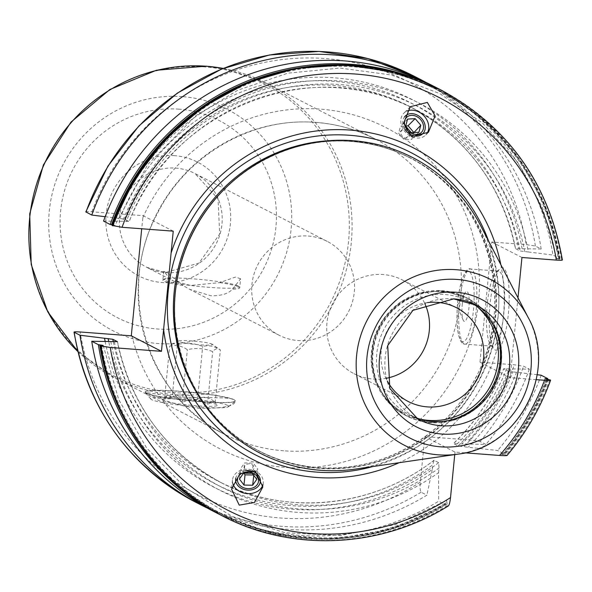 <?xml version="1.0" encoding="UTF-8"?>
<svg xmlns="http://www.w3.org/2000/svg" width="592" height="592" viewBox="0 0 592 592"><rect width="100%" height="100%" fill="white"/><g stroke="black" fill="none" stroke-linecap="round" stroke-linejoin="round"><path stroke-width="0.44" stroke-dasharray="2.96 2.22" d="M408.31 401.546L354.053 373.7A52.732 51.075 117.2 0 1 328.9 312.931A52.732 51.075 117.2 0 1 383.253 274.54A52.732 51.075 -62.8 0 1 402.205 279.868A52.732 51.075 -62.8 0 1 424.856 303.681M386.598 378.221A52.732 51.075 -62.8 0 1 373.004 379.035A52.732 51.075 117.2 0 1 354.053 373.7M427.528 302.623A52.732 51.075 117.2 0 0 387.294 381.011M453.524 298.842A64.032 62.019 117.2 0 0 387.523 345.469A64.032 62.019 117.2 0 0 418.063 419.254L409.731 414.977A64.032 62.019 117.2 0 1 379.191 341.192A64.032 62.019 117.2 0 1 445.184 294.564A64.032 62.019 -62.8 0 1 468.205 301.039A64.032 62.019 -62.8 0 1 472.298 303.348M409.731 414.977A64.032 62.019 117.2 0 0 413.986 416.96M480.541 225.471A166.33 161.105 -62.8 0 1 355.526 469.064M173.241 231.154L143.072 215.666L141.703 228.771M308.247 236.045A52.732 51.075 -62.8 0 1 327.198 241.373A52.732 51.075 -62.8 0 1 352.351 302.142A52.732 51.075 -62.8 0 1 297.998 340.541A52.732 51.075 -62.8 0 1 279.047 335.213A52.732 51.075 -62.8 0 1 253.894 274.436A52.732 51.075 -62.8 0 1 308.247 236.045M85.973 212.084C85.396 211.596 87.364 211.507 91.878 211.803L143.072 215.666M103.541 221.097L122.588 221.327A217.701 210.856 -62.8 0 1 340.733 81.037A217.701 210.856 -62.8 0 1 528.36 251.977L520.109 250.993L515.528 248.64L541.155 249.003L535.383 246.035L526.155 244.607L491.767 242.01L479.986 362.186L514.367 364.783L523.602 366.211L529.374 369.171L503.74 368.816A210.375 203.759 -62.8 0 1 453.539 443.6L453.479 443.512C475.406 422.133 492.137 397.202 503.659 368.72L508.328 371.169L512.975 371.88A214.141 207.407 -62.8 0 1 463.802 446.745L458.119 445.954L453.539 443.6L485.877 444.466L480.105 441.506L469.367 439.967L424.819 436.6L420.357 482.088C419.913 487.867 420.172 491.242 421.119 492.196L426.891 495.164A239.375 231.857 -62.8 0 1 207.2 508.017M240.611 278.78L235.461 277.063L219.662 282.636L190.654 285.455L173.7 281.148L170.119 278.891L163.762 271.24L168.779 274.2L182.935 285.47L189.706 289.362L210.656 295.719C220.89 296.015 228.164 293.847 232.478 289.214L240.611 278.78L239.723 287.823A38.606 3.626 -174.4 0 1 232.478 289.214M232.885 399.163C226.122 396.684 197.425 398.468 178.303 396.714L145.625 392.57A45.199 4.248 -174.4 0 1 145.299 391.985A45.199 4.248 -174.4 0 1 145.536 391.601A45.199 4.248 -174.4 0 1 185.266 391.667A45.199 4.248 -174.4 0 1 232.885 399.163L234.943 400.214A45.199 4.248 -174.4 0 1 235.105 400.384A45.199 4.248 -174.4 0 1 235.268 400.806A45.199 4.248 -174.4 0 1 197.402 401.302A45.199 4.248 -174.4 0 1 147.682 393.628L145.025 392.022L145.536 391.601M147.682 393.628C154.342 397.151 181.84 407.607 201.058 408.391C225.337 408.302 236.63 405.579 234.943 400.214L235.105 400.384M146.402 393.266A45.199 4.248 5.6 0 0 192.97 401.102A45.199 4.248 5.6 0 0 235.009 401.369A45.199 4.248 5.6 0 0 235.246 400.991A45.199 4.248 5.6 0 0 234.129 399.896A45.199 4.248 5.6 0 0 185.437 391.867A45.199 4.248 5.6 0 0 145.277 392.17A45.199 4.248 5.6 0 0 145.44 392.585A45.199 4.248 5.6 0 0 146.402 393.266M227.691 405.424A39.176 3.678 5.6 0 0 183.668 398.312A39.176 3.678 5.6 0 0 150.834 399.089A39.176 3.678 5.6 0 0 151.663 399.681A39.176 3.678 5.6 0 0 192.023 406.467A39.176 3.678 5.6 0 0 228.46 406.704A39.176 3.678 5.6 0 0 227.691 405.424M216.724 404.595A27.876 2.62 5.6 0 0 188.012 399.763A27.876 2.62 5.6 0 0 162.09 399.6A27.876 2.62 5.6 0 0 162.63 400.51A27.876 2.62 5.6 0 0 193.954 405.564A27.876 2.62 5.6 0 0 217.323 405.009A27.876 2.62 5.6 0 0 216.724 404.595M172.191 397.269C181.085 393.28 189.529 393.917 197.513 399.178C203.855 395.73 209.738 396.899 215.177 402.701L214.2 401.243L207.511 404.314C199.526 399.052 191.083 398.409 182.188 402.397C176.756 396.596 170.866 395.426 164.532 398.875L167.344 395.323L172.191 397.269L177.363 344.537C186.066 342.516 194.509 343.16 202.686 346.453C208.835 344.966 214.726 346.142 220.342 349.976L212.217 344.211A16.961 1.591 -174.4 0 1 198.712 344.722A16.961 1.591 -174.4 0 1 179.073 341.591A16.961 1.591 -174.4 0 1 178.902 340.948A16.961 1.591 -174.4 0 1 195.108 341.192A16.961 1.591 -174.4 0 1 211.995 344.078A16.961 1.591 -174.4 0 1 212.217 344.211M197.513 399.178L202.686 346.453M215.177 402.701L220.342 349.976C218.048 347.852 215.495 348.392 212.683 351.581C204.499 348.288 196.056 347.652 187.361 349.672C181.729 345.839 175.846 344.662 169.697 346.15L172.871 343.626L177.363 344.537M164.532 398.875L169.697 346.15M182.188 402.397L187.361 349.672M207.511 404.314L212.683 351.581M182.935 285.47A38.606 3.626 -174.4 0 1 163.836 281.222A38.606 3.626 -174.4 0 1 162.874 280.29A38.606 3.626 -174.4 0 1 163.081 279.964A38.606 3.626 -174.4 0 1 170.119 278.891M237.94 285.884A37.666 3.537 5.6 0 0 199.134 279.35A37.666 3.537 5.6 0 0 164.102 279.128A37.666 3.537 5.6 0 0 164.835 280.364A37.666 3.537 5.6 0 0 207.17 287.194A37.666 3.537 5.6 0 0 238.739 286.447A37.666 3.537 5.6 0 0 237.94 285.884M219.662 282.636A38.606 3.626 -174.4 0 1 238.761 286.883A38.606 3.626 -174.4 0 1 239.582 287.468A38.606 3.626 -174.4 0 1 239.723 287.823M548.392 379.398A238.324 230.836 -62.8 0 1 504.687 454.678L503.918 454.597C500.21 454.153 499.781 453.931 502.652 453.946L500.699 454.005C519.968 431.612 534.702 406.526 544.921 378.769M431.649 85.196A239.375 231.857 -62.8 0 1 552.943 255.048L559.595 258.475L545.18 206.157L519.317 158.885L483.375 119.162L439.257 89.103A239.375 231.857 -62.8 0 1 559.558 258.445L558.249 258.504C555.903 258.512 556.325 258.726 559.521 259.155L561.549 259.466A239.375 231.857 117.2 0 0 440.248 89.607M112.14 225.515L114.996 225.367L147.711 164.524L196.085 115.514L237.947 90.132L287.808 73.171L339.978 68.05L391.564 75.006L439.9 93.662L482.554 123.092L517.386 161.816L542.575 207.822L556.702 258.6L558.249 258.504A237.718 230.251 117.2 0 0 193.821 113.753M101.661 345.632A237.718 230.251 117.2 0 0 447.123 503.415L447.093 504.177A238.324 230.836 -62.8 0 1 101.099 345.602M536.315 379.65L510.156 377.674L479.986 362.186M537.218 374.729L512.975 371.88M504.687 454.678L506.937 455.278A239.375 231.857 117.2 0 0 550.434 379.983M222.326 515.884A239.375 231.857 -62.8 0 0 447.952 505.975L447.286 505.627L447.093 504.177M547.526 379.309A239.375 231.857 -62.8 0 1 504.273 453.909L497.665 450.519L463.802 446.745M541.162 375.224A239.375 231.857 -62.8 0 1 497.665 450.519M447.123 503.415L446.59 500.521L445.295 504.606L438.679 501.209A239.375 231.857 -62.8 0 1 213.053 511.125M562.4 259.969L561.549 259.466M546.845 379.22A238.324 230.836 -62.8 0 1 503.333 453.983L504.303 453.946C523.247 431.435 537.751 406.341 547.807 378.658M445.369 504.599L445.295 504.606A239.375 231.857 -62.8 0 1 220.661 515.025L275.45 534.384L333.592 539.142L391.438 529.004L445.369 504.599M503.333 453.983L502.652 453.946A237.718 230.251 -62.8 0 0 546.298 379.146M464.861 452.828L454.989 452.081L424.819 436.6M559.521 259.155A237.718 230.251 117.2 0 0 353.69 66.859A237.718 230.251 117.2 0 0 113.449 225.456C115.795 225.448 115.366 225.226 112.177 224.797M105.169 216.724L124.586 219.107L129.256 221.556C170.748 109.083 313.279 53.065 414.8 109.15A210.375 203.759 -62.8 0 1 520.109 250.993M124.586 219.107A210.375 203.759 117.2 0 1 410.219 106.797C466.659 137.322 501.735 184.578 515.44 248.559L515.528 248.64A210.375 203.759 117.2 0 0 410.219 106.797L414.8 109.15A210.375 203.759 -62.8 0 0 129.167 221.46L122.588 221.327M500.802 264.617A175.291 169.786 -62.8 0 1 399.141 462.7M517.985 297.82L510.156 377.674M454.745 454.582L454.989 452.081M528.36 251.977L552.943 255.048M521.937 257.498L491.767 242.01M516.572 372.153A217.701 210.856 -62.8 0 1 468.324 447.093M110.808 341.503A217.701 210.856 -62.8 0 0 438.576 472.66L438.679 501.209M438.576 472.66L439.027 468.043L438.679 462.67L434.091 460.317L432.774 464.838A214.141 207.407 -62.8 0 1 108.721 341.473M105.147 341.429A217.701 210.856 117.2 0 0 432.323 469.456L426.891 495.164M432.323 469.456L432.774 464.838M433.892 460.347L434.091 460.317A210.375 203.759 117.2 0 1 218.108 481.126C285.166 516.476 372.361 508.106 433.892 460.347M529.374 369.171A239.375 231.857 -62.8 0 1 485.877 444.466M425.707 82.258A239.375 231.857 -62.8 0 1 541.155 249.003M510.326 368.949A217.701 210.856 -62.8 0 1 462.071 443.882M522.107 248.773A217.701 210.856 117.2 0 0 334.48 77.833A217.701 210.856 117.2 0 0 116.335 218.115M490.043 304.236A41.433 9.539 -85.7 0 0 493.928 348.917A41.433 9.539 -85.7 0 0 508.38 313.649A41.433 9.539 -85.7 0 0 499.996 268.627A41.433 9.539 -85.7 0 0 490.043 304.236M498.39 271.106A37.666 8.673 94.3 0 0 496.266 272.017A37.666 8.673 94.3 0 0 487.223 304.392A37.666 8.673 -85.7 0 0 490.753 345.003A37.666 8.673 -85.7 0 0 492.722 346.224A37.666 8.673 -85.7 0 0 503.888 312.946A37.666 8.673 94.3 0 0 498.39 271.106L470.618 269.005A37.666 8.673 94.3 0 1 476.109 310.844A37.666 8.673 94.3 0 1 464.942 344.13A37.666 8.673 94.3 0 1 459.444 302.29A37.666 8.673 94.3 0 1 470.618 269.005C466.089 266.437 459.503 281.518 457.697 302.327C456.499 315.395 456.772 326.229 458.534 334.813C460.317 341.643 462.448 344.744 464.942 344.13L492.722 346.224M462.248 304.695A15.066 3.471 94.3 0 1 465.201 292.589A15.066 3.471 94.3 0 1 468.916 308.114A15.066 3.471 -85.7 0 1 463.129 319.998A15.066 3.471 -85.7 0 1 462.248 304.695M428.43 132.282L425.737 134.991A15.444 12.336 44.8 0 1 411.388 136.574A15.444 12.336 -135.2 0 1 403.825 113.22A15.444 12.336 -135.2 0 1 406.896 111.118M425.737 134.991A15.444 12.336 44.8 0 0 426.751 133.799M404.691 128.967A12.432 9.931 -135.2 0 1 404.38 117.075M413.734 132.349L411.825 139.372L404.247 139.808L398.586 133.222L400.495 126.2L405.661 126.118M418.892 132.253L411.825 139.372M406.253 129.885A4.788 3.826 -135.2 0 1 409.405 135.701A4.788 3.826 -135.2 0 1 404.151 137.61A4.788 3.826 -135.2 0 1 400.999 131.801A4.788 3.826 -135.2 0 1 406.253 129.885M411.322 132.689L404.247 139.808M405.653 126.103L398.586 133.222M407.57 119.088L400.495 126.2M262.952 484.567A15.444 12.166 5.7 0 0 263.248 482.976A15.444 12.166 5.7 0 0 255.196 470.98A15.444 12.166 -174.3 0 0 232.515 479.89A15.444 12.166 -174.3 0 0 232.871 483.634M245.443 470.625A12.432 9.798 -174.3 0 0 235.794 478.077M253.687 474.991L257.809 469.101L253.25 463.085L244.57 462.951L240.456 468.842L243.919 473.075M256.787 479.32L257.809 469.101M247.005 470.825A4.788 3.767 -174.3 0 0 253.472 469.537A4.788 3.767 -174.3 0 0 251.533 464.35A4.788 3.767 -174.3 0 0 245.066 465.638A4.788 3.767 -174.3 0 0 247.005 470.825M239.427 479.061L240.456 468.842M243.549 473.178L244.57 462.951M252.222 473.304L253.25 463.085M419.817 419.047A64.972 62.93 117.2 0 1 372.664 346.646A64.972 62.93 117.2 0 1 441.403 291.649A64.972 62.93 -62.8 0 1 477.389 306.863M486.069 398.52A66.297 64.21 -62.8 0 1 430.525 422.673A66.297 64.21 117.2 0 1 406.697 415.961L430.628 422.695L452.754 420.483L473.023 410.826L489.051 394.857L498.982 374.455L501.646 352.011L496.732 330.129L484.796 311.392L467.236 298.005A66.297 64.21 -62.8 0 0 443.408 291.301A66.297 64.21 117.2 0 0 375.084 339.571A66.297 64.21 117.2 0 0 406.697 415.961L387.975 401.975L376.038 383.239L371.125 361.364L373.789 338.913L383.72 318.511L399.748 302.542L420.009 292.885L442.143 290.672L466.067 297.406A66.297 64.21 -62.8 0 0 442.239 290.702A66.297 64.21 117.2 0 0 373.915 338.972A66.297 64.21 117.2 0 0 405.527 415.362A66.297 64.21 117.2 0 0 429.355 422.074A66.297 64.21 -62.8 0 0 448.462 420.616M499.337 372.664A66.297 64.21 -62.8 0 0 467.236 298.005L466.067 297.406A66.297 64.21 -62.8 0 1 495.371 329.219M443.652 291.582A66.141 64.062 117.2 0 0 373.049 352.27A66.141 64.062 117.2 0 0 430.798 422.651A66.141 64.062 -62.8 0 0 501.409 361.964A66.141 64.062 -62.8 0 0 443.652 291.582M457.875 454.131A93.41 90.48 117.2 0 0 528.079 317.327M351.537 141.451A164.983 159.796 117.2 0 0 175.417 292.818A164.983 159.796 117.2 0 0 319.48 468.376A164.983 159.796 -62.8 0 0 495.6 317.009A164.983 159.796 -62.8 0 0 351.537 141.451M226.285 187.309A164.828 159.648 117.2 0 1 351.263 141.466A164.828 159.648 -62.8 0 1 410.508 158.138A164.828 159.648 -62.8 0 1 489.118 348.081A164.828 159.648 -62.8 0 1 319.236 468.094A164.828 159.648 117.2 0 1 259.992 451.422L258.859 450.838A164.828 159.648 117.2 0 0 318.104 467.51A164.828 159.648 -62.8 0 0 487.978 347.497A164.828 159.648 -62.8 0 0 409.375 157.561A164.828 159.648 -62.8 0 0 350.131 140.889A164.828 159.648 117.2 0 0 326.207 140.903M176.275 284.752A164.828 159.648 117.2 0 0 259.992 451.422C183.424 414.666 151.293 309.993 192.999 232.619C222.044 173.604 287.734 135.849 351.359 141.495C372.235 143.116 391.948 148.659 410.508 158.138L409.375 157.561C486.469 194.531 518.37 300.299 475.642 377.763C446.279 436.015 381.1 473.067 318.008 467.48C297.125 465.867 277.411 460.317 258.859 450.838A164.828 159.648 117.2 0 1 196.833 392.984M488.607 241.055A169.978 164.635 -62.8 0 1 372.893 466.526M142.879 217.597A180.804 175.121 -62.8 0 1 320.686 109.15A180.804 175.121 -62.8 0 1 478.565 301.55A180.804 175.121 -62.8 0 1 285.559 467.436A180.804 175.121 -62.8 0 1 131.476 333.918M91.878 211.803A231.842 224.56 -62.8 0 1 325.644 58.578A231.842 224.56 -62.8 0 1 526.155 244.607M469.367 439.967A231.842 224.56 117.2 0 0 514.367 364.783M420.357 482.088A231.842 224.56 -62.8 0 1 80.09 331.979M165.656 272.623A52.732 51.075 117.2 0 0 220.002 234.225A52.732 51.075 117.2 0 0 194.857 173.456A52.732 51.075 117.2 0 0 175.898 168.121A52.732 51.075 117.2 0 0 121.552 206.519A52.732 51.075 117.2 0 0 146.698 267.288A52.732 51.075 117.2 0 0 165.656 272.623M174.499 155.644A64.032 62.019 117.2 0 0 106.138 214.393A64.032 62.019 117.2 0 0 162.06 282.532A64.032 62.019 117.2 0 0 230.414 223.783A64.032 62.019 117.2 0 0 174.499 155.644M179.058 109.172A110.933 107.448 117.2 0 0 60.628 210.959A110.933 107.448 117.2 0 0 157.502 329.004A110.933 107.448 117.2 0 0 275.924 227.224A110.933 107.448 117.2 0 0 179.058 109.172M182.306 96.629A124.594 120.679 117.2 0 0 49.306 210.944A124.594 120.679 117.2 0 0 158.101 343.523A124.594 120.679 117.2 0 0 291.101 229.208A124.594 120.679 117.2 0 0 182.306 96.629M205.017 66.933A164.324 159.159 117.2 0 0 29.6 217.708A164.324 159.159 117.2 0 0 173.093 392.57A164.324 159.159 117.2 0 0 348.51 241.795A164.324 159.159 117.2 0 0 205.017 66.933M77.87 351.552A165.738 160.528 117.2 0 0 114.789 377.925A165.738 160.528 117.2 0 0 174.359 394.686A165.738 160.528 117.2 0 0 345.18 274.015A165.738 160.528 117.2 0 0 266.134 83.021A165.738 160.528 117.2 0 0 223.184 68.413M283.686 450.793A165.738 160.528 -62.8 0 1 224.116 434.032A165.738 160.528 -62.8 0 1 145.07 243.046A165.738 160.528 -62.8 0 1 315.891 122.366A165.738 160.528 -62.8 0 1 375.461 139.127A165.738 160.528 -62.8 0 1 454.501 330.121A165.738 160.528 -62.8 0 1 283.686 450.793M547.741 379.331A237.718 230.251 -62.8 0 1 503.918 454.597M112.88 225.426A238.324 230.836 -62.8 0 1 353.787 66.282A238.324 230.836 -62.8 0 1 560.173 259.222M549.768 379.642A239.375 231.857 -62.8 0 1 506.264 454.93M221.66 515.543A239.375 231.857 117.2 0 0 447.286 505.627M440.922 89.954A239.375 231.857 -62.8 0 1 562.222 259.807M558.818 258.526A238.324 230.836 117.2 0 0 307.966 66.578M125.815 421.504A238.324 230.836 117.2 0 0 445.739 503.481M100.492 345.602A237.718 230.251 117.2 0 0 445.85 502.763M114.404 341.769A214.141 207.407 117.2 0 0 439.027 468.043M524.756 251.711A214.141 207.407 117.2 0 0 340.385 84.567A214.141 207.407 117.2 0 0 126.185 221.593M480.105 441.506A239.375 231.857 117.2 0 0 523.602 366.211M195.493 502.112A239.375 231.857 117.2 0 0 421.119 492.196M535.383 246.035A239.375 231.857 117.2 0 0 414.089 76.183M119.939 218.389A214.141 207.407 -62.8 0 1 334.132 81.356A214.141 207.407 -62.8 0 1 518.511 248.499M506.722 368.675A214.141 207.407 -62.8 0 1 457.549 443.541M113.279 341.688A210.375 203.759 117.2 0 0 218.108 481.126L222.696 483.472A210.375 203.759 -62.8 0 1 117.416 341.776M508.328 371.169A210.375 203.759 -62.8 0 1 458.119 445.954M438.679 462.67A210.375 203.759 -62.8 0 1 222.696 483.472C166.256 452.947 131.18 405.698 117.475 341.71M457.749 302.379A35.409 8.155 94.3 0 1 469.027 271.321A35.409 8.155 94.3 0 1 473.415 310.423A35.409 8.155 94.3 0 1 462.145 341.488A35.409 8.155 94.3 0 1 457.749 302.379M456.462 307.714L402.205 279.868M476.538 305.317L468.205 301.039M327.198 241.373L194.857 173.456L217.997 198.757L219.699 234.04L198.949 263.107L165.405 272.549L146.698 267.288L173.7 281.148M279.047 335.213L189.706 289.362M77.892 351.618L114.789 377.925L224.116 434.032C147.149 397.136 114.907 291.456 157.405 213.468C186.82 154.416 252.673 116.809 316.217 122.463C337.137 124.083 356.88 129.641 375.461 139.127L266.134 83.021L223.251 68.383M150.834 399.089L145.44 392.585M228.46 406.704L235.009 401.369M167.344 395.323L162.09 399.6M178.902 340.948L172.871 343.626M214.2 401.243L217.323 405.009M164.102 279.128L163.081 279.964M238.739 286.447L239.582 287.468M163.762 271.24L162.874 280.29M103.215 345.528L118.696 399.57L146.579 447.878L185.222 487.63L232.353 516.49L285.218 532.763L340.703 535.508L395.567 524.542L446.59 500.521M490.753 345.003L493.928 348.917M496.266 272.017L499.996 268.627M463.129 319.998L457.142 305.768L465.201 292.589M410.308 106.701L403.825 113.22M232.515 479.89L231.583 489.192M263.248 482.976L262.848 486.927"/><path stroke-width="0.89" d="M424.856 303.681A52.732 51.075 -62.8 0 1 386.598 378.221M387.294 381.011A52.732 51.075 117.2 0 0 408.31 401.546A52.732 51.075 117.2 0 0 427.261 406.882A52.732 51.075 -62.8 0 0 481.614 368.483A52.732 51.075 -62.8 0 0 456.462 307.714A52.732 51.075 -62.8 0 0 437.51 302.379A52.732 51.075 117.2 0 0 427.528 302.623M472.298 303.348A64.032 62.019 -62.8 0 1 498.013 377.141A64.032 62.019 -62.8 0 1 432.745 421.46A64.032 62.019 117.2 0 1 413.986 416.96M457.875 454.131L355.526 469.064A166.33 161.105 -62.8 0 1 320.464 470.292A166.33 161.105 117.2 0 1 175.225 293.292A166.33 161.105 117.2 0 1 352.78 140.681A166.33 161.105 -62.8 0 1 480.541 225.471L528.079 317.327A93.41 90.48 117.2 0 0 456.328 269.708A93.41 90.48 117.2 0 0 356.613 355.415A93.41 90.48 117.2 0 0 438.184 454.819A93.41 90.48 117.2 0 0 457.875 454.131C519.191 447.648 558.567 370.925 528.079 317.327M110.26 347.46A231.842 224.56 117.2 0 0 450.527 497.569C449.853 503.23 448.995 506.034 447.952 505.975L448.329 505.945C380.316 548.37 291.819 552.299 222.326 515.884A239.375 231.857 -62.8 0 1 101.032 346.031L110.26 347.46L161.461 351.33L173.241 231.154L122.041 227.284L112.103 225.471L134.214 179.709L165.198 139.483L203.655 106.604L247.848 82.569L295.793 68.45L345.328 64.891L394.213 72.054L440.248 89.607A239.375 231.857 117.2 0 0 112.14 225.515L112.88 225.426M500.802 264.617A175.291 169.786 -62.8 0 0 350.323 130.092A175.291 169.786 117.2 0 0 171.088 253.087M163.607 329.389A175.291 169.786 117.2 0 0 316.261 477.455A175.291 169.786 -62.8 0 0 399.141 462.7M161.461 351.33L131.291 335.842L141.703 228.771M91.753 341.273A239.375 231.857 -62.8 0 0 213.053 511.125L220.661 515.025A239.375 231.857 -62.8 0 1 219.662 514.522A239.375 231.857 -62.8 0 1 98.368 344.662L91.753 341.273L117.386 341.636L112.798 339.283L79.964 335.22L74.192 332.26C73.615 331.772 75.584 331.683 80.09 331.979L131.291 335.842M98.368 344.662L100.388 344.973C103.585 345.402 104.007 345.617 101.661 345.632L100.359 345.691A239.375 231.857 117.2 0 0 221.66 515.543C154.527 479.002 114.086 422.377 100.322 345.654L101.032 346.031M103.215 345.528L101.661 345.632M74.192 332.26L74.015 332.097C87.786 408.843 128.279 465.512 195.493 502.112A239.375 231.857 117.2 0 1 74.192 332.26M507.07 455.463C526.036 432.959 540.548 407.866 550.612 380.175L547.741 379.331C544.544 378.902 544.122 378.688 546.468 378.673A237.718 230.251 -62.8 0 1 546.298 379.146M550.434 379.983C551.011 380.471 549.05 380.567 544.536 380.271L536.315 379.65M544.921 378.769L547.77 378.621L541.162 375.224L537.218 374.729M547.57 379.309L547.77 378.621M103.541 221.097A239.375 231.857 -62.8 0 1 431.649 85.196L438.258 88.585A239.375 231.857 -62.8 0 1 439.249 89.103L438.258 88.585A239.375 231.857 -62.8 0 0 110.149 224.494L103.541 221.097M307.966 66.578A238.324 230.836 117.2 0 0 111.525 224.731L110.149 224.494M111.525 224.731L112.347 224.819M506.937 455.278C507.492 455.751 505.02 455.81 499.537 455.448L464.861 452.828M91.753 215.044A239.375 231.857 -62.8 0 1 419.861 79.143L414.089 76.183L368.002 58.601L319.073 51.43L269.508 54.975L221.549 69.079L177.341 93.099L138.891 125.955L107.907 166.152L85.796 211.892L91.753 215.044L105.169 216.724M517.985 297.82L521.937 257.498L556.317 260.095C560.831 260.391 562.8 260.295 562.222 259.807M450.527 497.569L454.745 454.582M411.388 136.574L403.633 123.129L410.308 106.701L427.343 102.416L435.098 115.862L428.423 132.282L411.388 136.574M255.196 470.98L239.952 473.659L231.583 489.192L239.235 505.139L254.479 502.46L262.848 486.927L255.196 470.98M419.861 79.143A239.375 231.857 -62.8 0 1 425.707 82.258M207.2 508.017A239.375 231.857 -62.8 0 1 201.265 505.08A239.375 231.857 -62.8 0 1 79.964 335.22M104.555 338.291A217.701 210.856 117.2 0 0 105.147 341.429M406.896 111.118A15.444 12.336 -135.2 0 1 418.174 111.636A15.444 12.336 44.8 0 1 426.751 133.799M404.691 128.967A12.432 9.931 -135.2 0 0 411.285 134.917A12.432 9.931 44.8 0 0 424.938 129.951A12.432 9.931 44.8 0 0 416.746 114.848A12.432 9.931 -135.2 0 0 404.38 117.075M416.331 116.365A10.545 8.429 -135.2 0 1 423.28 129.182A10.545 8.429 -135.2 0 1 411.699 133.392A10.545 8.429 -135.2 0 1 404.75 120.576A10.545 8.429 -135.2 0 1 416.331 116.365M418.892 132.253L420.808 125.23L415.14 118.644L407.57 119.088L405.653 126.103L411.322 132.689L418.892 132.253M420.808 125.23L413.505 132.985M405.661 126.118L408.073 125.763L413.734 132.349M415.14 118.644L408.073 125.763M232.871 483.634A15.444 12.166 -174.3 0 0 240.567 491.885A15.444 12.166 5.7 0 0 262.952 484.567M245.443 470.625A12.432 9.798 -174.3 0 1 253.879 471.905A12.432 9.798 5.7 0 1 258.911 485.396A12.432 9.798 5.7 0 1 242.106 488.74A12.432 9.798 -174.3 0 1 235.794 478.077M252.984 473.186A10.545 8.31 5.7 0 1 257.261 484.626A10.545 8.31 5.7 0 1 242.994 487.468A10.545 8.31 5.7 0 1 238.724 476.02A10.545 8.31 5.7 0 1 252.984 473.186M252.666 485.211L256.787 479.32L252.222 473.304L243.549 473.178L239.427 479.061L243.985 485.077L252.666 485.211L253.842 474.717M243.919 473.075L245.014 474.858L253.687 474.991M243.985 485.077L245.014 474.858M477.389 306.863A64.972 62.93 -62.8 0 1 493.062 380.53A64.972 62.93 -62.8 0 1 428.778 420.394A64.972 62.93 117.2 0 1 419.817 419.047M495.371 329.219A66.297 64.21 -62.8 0 1 448.462 420.616M499.337 372.664A66.297 64.21 -62.8 0 1 486.069 398.52M476.538 305.317L453.687 298.886L412.876 310.356L387.723 345.587L389.825 388.419L418.063 419.254A64.032 62.019 117.2 0 0 441.077 425.737A64.032 62.019 117.2 0 0 507.078 379.109A64.032 62.019 117.2 0 0 476.538 305.317A64.032 62.019 117.2 0 0 453.524 298.842M455.921 292.233A71.565 69.316 117.2 0 0 379.516 357.894A71.565 69.316 117.2 0 0 442.017 434.054A71.565 69.316 117.2 0 0 518.414 368.387A71.565 69.316 117.2 0 0 455.921 292.233M457.172 279.446A84.471 81.814 117.2 0 0 367.003 356.946A84.471 81.814 117.2 0 0 440.759 446.834A84.471 81.814 117.2 0 0 530.928 369.334A84.471 81.814 117.2 0 0 457.172 279.446M226.285 187.309A164.828 159.648 117.2 0 0 176.275 284.752M326.207 140.903A164.828 159.648 117.2 0 0 196.833 392.984M372.893 466.526A169.978 164.635 -62.8 0 1 316.609 472.105A169.978 164.635 117.2 0 1 168.187 291.227A169.978 164.635 117.2 0 1 349.635 135.279A169.978 164.635 -62.8 0 1 488.607 241.055M223.184 68.413A165.738 160.528 117.2 0 0 206.564 66.26A165.738 160.528 117.2 0 0 43.904 164.946A165.738 160.528 117.2 0 0 77.87 351.552M547.748 378.688A239.375 231.857 -62.8 0 1 547.526 379.309M112.813 225.855A239.375 231.857 -62.8 0 1 440.922 89.954L440.248 89.607M547.038 378.702A238.324 230.836 -62.8 0 1 546.845 379.22M99.737 344.907A238.324 230.836 117.2 0 0 125.815 421.504M193.821 113.753A237.718 230.251 117.2 0 0 112.177 224.797M100.388 344.973A237.718 230.251 117.2 0 0 100.492 345.602M499.537 455.448A231.842 224.56 117.2 0 0 544.536 380.271M556.317 260.095A231.842 224.56 117.2 0 0 355.814 74.059A231.842 224.56 117.2 0 0 122.041 227.284M414.089 76.183A239.375 231.857 117.2 0 0 85.973 212.084M108.721 341.473A214.141 207.407 -62.8 0 1 108.151 338.565M112.798 339.283A210.375 203.759 117.2 0 0 113.279 341.688M223.251 68.383L206.238 66.163L156.436 70.248L109.897 89.503L71.003 122.078L43.416 164.879L29.711 213.882L31.206 264.476L47.774 311.888L77.892 351.618M222.326 515.884L221.66 515.543M562.4 259.969C548.629 183.224 508.136 126.555 440.922 89.954M201.265 505.08L195.493 502.112"/></g></svg>
